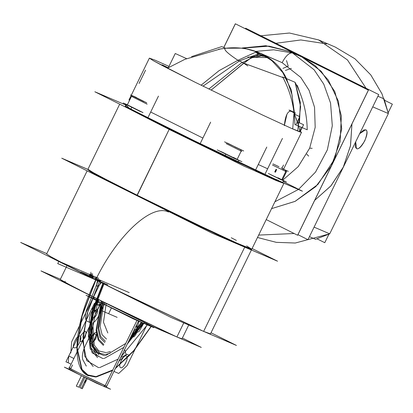 <?xml version="1.0" encoding="UTF-8"?>
<svg xmlns="http://www.w3.org/2000/svg" width="413" height="413" viewBox="0 0 413 413"><rect width="100%" height="100%" fill="white"/><g stroke="black" fill="none" stroke-linecap="round" stroke-linejoin="round"><path stroke-width="0.62" d="M46.788 253.634L20.65 242.436L170.822 317.339L236.437 345.438L211.022 332.764M210.47 333.895L251.563 249.648L210.47 333.895L203.63 331.386L210.47 333.895L203.63 331.386L111.376 287.639L64.557 264.072L51.088 256.871L46.617 253.98L50.432 256.499L64.629 264.108L122.269 292.993L203.63 331.386L244.723 247.139L251.331 249.354M60.267 279.467L73.648 286.989L116.461 308.444L176.903 336.972L183.775 322.883L176.903 336.972L116.461 308.444L73.648 286.989L63.101 281.341L60.267 279.467L67.04 265.574L60.267 279.467M176.903 336.972L183.775 322.883L176.903 336.972L181.983 338.836L176.903 336.972L96.771 298.718L64.464 282.105L65.347 281.33M60.391 279.209L40.97 270.892L152.526 326.528L201.281 347.41L182.396 337.994M96.384 299.719C92.424 297.959 92.352 298.429 109.677 307.076L143.585 323.26L144.927 322.739L143.585 323.26L109.677 307.076C92.352 298.429 92.424 297.959 96.384 299.719M145.722 324.055L146.816 323.684L145.722 324.055L143.585 323.26L144.927 322.739L143.585 323.26L100.122 302.233L94.236 298.945L93.617 297.148L94.236 298.945M94.174 298.775L86.069 295.3L133.265 318.841L153.899 327.679L146.264 323.869M72.574 364.947L70.86 368.458C66.343 366.455 69.565 368.236 80.53 373.806L105.186 385.577L137.147 320.049L105.186 385.577L80.53 373.806C69.565 368.236 66.343 366.455 70.86 368.458L69.296 367.885L101.257 302.357L69.296 367.885L70.86 368.458C60.257 363.848 96.466 381.911 105.186 385.577L137.147 320.049L105.186 385.577L106.75 386.15L105.186 385.577L106.75 386.15L138.711 320.622L106.75 386.15C106.043 387.203 104.995 387.229 103.601 386.243C106.869 387.115 104.396 387.42 106.75 386.15L105.186 385.577L103.601 386.243C98.728 384.193 79.301 374.761 72.58 371.179C67.546 367.983 70.091 370.668 69.296 367.885M96.869 304.324L91.624 309.151L96.771 311.717L91.624 309.151L96.869 304.324L99.626 305.703L96.869 304.324M91.624 309.151L96.771 311.717L91.624 309.151L68.795 355.954L73.942 358.525L68.795 355.954L91.624 309.151L68.795 355.954L73.942 358.525L68.795 355.954L68.233 362.784L68.795 355.954L68.233 362.784L71.088 364.209L68.233 362.784M99.094 305.434L94.484 303.281L65.935 361.824L68.543 362.939M70.86 368.458C60.257 363.848 96.466 381.911 105.186 385.577L103.544 386.212C95.475 382.83 61.305 365.784 71.361 370.162C61.418 365.841 95.367 382.774 103.544 386.212L80.081 375.009L69.338 369.108M69.539 369.382L64.34 367.157L79.797 374.865M81.051 375.489L96.518 383.202L103.147 386.047M105.836 386.862L110.57 389.222L103.999 386.408M103.544 386.212C95.367 382.774 61.418 365.841 71.361 370.162M46.617 253.98L87.153 170.863L46.617 253.98L50.432 256.499L64.629 264.108L122.269 292.993L203.63 331.386L244.723 247.139L203.63 331.386L244.723 247.139L149.052 201.704L102.496 178.173L90.395 171.601L88.083 169.733L91.526 172.252L105.723 179.856L163.357 208.741L244.723 247.139L163.357 208.741L105.723 179.856L91.526 172.252L88.083 169.733M87.99 169.459L62.378 158.494L211.693 232.963L276.891 260.887L252.111 248.528L277.531 261.192L211.91 233.087L61.743 158.189L87.979 169.423M127.343 104.84L139.749 111.211M143.027 112.615C139.264 111.035 123.317 103.085 128.009 105.124L143.027 112.615M132.119 96.699L147.136 104.19M133.435 96.193L132.831 95.966L131.442 96.446L132.831 95.966L133.435 96.193L146.734 102.827M143.827 101.583L130.529 94.949L136.342 97.437M135.923 97.432L136.429 97.798M218.782 150.631L233.799 158.122L240.356 160.931M237.077 159.526L241.187 151.101L226.169 143.61L241.187 151.101L226.169 143.61L241.187 151.101L237.077 159.526L237.764 159.774L237.077 159.526C233.314 157.947 217.367 149.991 222.065 152.036L237.077 159.526L241.187 151.101L237.077 159.526L222.065 152.036M241.187 151.101L241.873 151.349L241.187 151.101L241.873 151.349L241.187 151.101L240.789 149.733L241.393 149.955L240.789 149.733L241.187 151.101L240.789 149.733L227.486 143.099L240.789 149.733L241.187 151.101M227.486 143.099L240.789 149.733M224.579 141.855L243.696 150.982M234.646 146.78L238.296 148.494M278.398 178.488L284.955 181.297M282.363 180.145L281.676 179.892L285.786 171.467L281.676 179.892L285.786 171.467L286.472 171.72L282.363 180.145L281.676 179.892L282.363 180.145L286.472 171.72L285.786 171.467L285.383 170.104L285.992 170.326L286.472 171.715L285.786 171.467L286.472 171.715L285.992 170.326L285.383 170.104L285.786 171.467L285.383 170.104L285.786 171.467L272.446 165.03L285.786 171.467L281.676 179.892L268.336 173.455M272.446 165.03L285.786 171.467M282.477 168.86L288.289 171.349M273.008 163.884L279.018 166.738M281.346 167.885L285.383 170.104M282.895 168.865L282.389 168.499M140.353 111.546L123.193 102.987L127.374 104.778L131.773 107.266L130.859 109.14L131.773 107.266L130.859 109.14L125.242 106.177L126.156 104.303L131.773 107.266L126.156 104.303L125.242 106.177L171.72 129.95L221.492 154.312L171.72 129.95L135.061 111.205L171.72 129.95L221.492 154.312L171.72 129.95L135.061 111.205L171.72 129.95L224.909 156.047L225.823 154.173C236.664 159.599 244.62 163.006 233.319 157.384M131.773 107.266L130.859 109.14M125.263 106.136L135.825 111.613M217.243 149.893L234.403 158.453L241.899 161.664M220.206 151.215L238.936 160.347L225.823 154.173L224.909 156.047L221.492 154.312M278.367 180.311L274.402 178.824L282.616 182.587L283.53 180.718L270.422 174.544L283.53 180.718L282.409 180.053L283.53 180.718L282.616 182.587L224.909 156.047C235.751 161.468 243.706 164.875 232.405 159.258M238.022 162.216L238.936 160.347L238.022 162.216L274.402 178.824L224.909 156.047L225.823 154.173L224.909 156.047M219.943 153.569L233.49 160.327L239.406 162.861M279.002 178.824L286.498 182.035L282.43 180.006M270.422 174.544C281.258 179.965 289.219 183.377 277.913 177.755M273.979 178.648L282.683 182.458M250.634 248.951L244.166 246.871L217.821 234.873L137.039 195.726L98.779 176.186L89.709 171.132L88.831 170.032M88.175 170.001L93.622 173.393L106.275 180.125L137.039 195.726L137.08 195.179L137.039 195.726L93.622 173.393L88.175 170.001L87.938 169.309L93.415 172.717L106.141 179.49L137.08 195.179L201.146 226.427L236.453 242.916L251.754 249.204L246.659 245.921L251.754 249.204L251.058 249.447L235.844 243.19L200.739 226.799L137.039 195.726L137.08 195.179L201.146 226.427L236.453 242.916L251.754 249.204L251.058 249.447L235.844 243.19L200.739 226.799L137.039 195.726L169.149 129.419L227.806 158.081L169.149 129.419L127.333 107.969L169.149 129.419L227.806 158.081L169.149 129.419L127.333 107.969L169.149 129.419L137.08 195.179L201.854 226.763L237.212 243.257L247.996 247.945L251.791 249.178L247.996 247.945L237.212 243.257L201.854 226.763L137.08 195.179L169.149 129.419L137.08 195.179L105.733 179.278L93.008 172.489L87.938 169.263L93.008 172.489L105.733 179.278L137.08 195.179L106.141 179.49L93.415 172.717L87.938 169.309L88.175 170.001M236.324 240.376L231.285 237.759L236.324 240.376M253.51 170.244L275.641 180.311L283.865 183.418L276.225 180.564L253.51 170.244L275.641 180.311L283.865 183.418L276.225 180.564L253.51 170.244M201.079 85.217L219.071 70.659L237.934 60.288L219.066 70.659L201.079 85.217L219.076 70.644L237.934 60.288L255.802 52.126L255.59 51.341L258.631 52.497L255.59 51.341C246.107 48.099 236.112 47.067 225.591 48.244L243.67 48.14L257.867 52.162L282.115 62.652L300.814 77.458L309.089 90.323L314.541 107.256L315.186 127.323L309.662 148.169L298.196 166.64L282.755 180.166L298.196 166.64L309.662 148.169L315.186 127.323L314.541 107.256L309.089 90.323L300.814 77.458L282.115 62.652L300.814 77.458L309.089 90.323L314.541 107.256L315.186 127.323L309.662 148.169L298.196 166.64L282.755 180.166L298.196 166.64L309.662 148.169L315.186 127.323L314.541 107.256L309.089 90.323L300.814 77.458L282.115 62.652L262.446 54.227L282.115 62.652C285.858 55.724 289.322 52.492 292.507 52.957C289.322 52.492 285.858 55.724 282.115 62.652C285.858 55.724 289.322 52.492 292.507 52.957L314.05 69.73L323.761 84.133L330.56 103.085L332.305 125.769L327.344 149.878L315.537 172.071L298.64 189.309L315.537 172.071L327.344 149.878L332.305 125.769L330.56 103.085L323.761 84.133L314.05 69.73L292.507 52.957L314.05 69.73L323.761 84.133L330.56 103.085L332.305 125.769L327.344 149.878L315.537 172.071L298.64 189.309L315.537 172.071L327.344 149.878L332.305 125.769L330.56 103.085L323.761 84.133L314.05 69.73L292.507 52.957L301.877 56.968L315.227 65.698L328.32 80.096L338.448 101.371L341.721 128.851L334.85 158.623L317.912 184.441L295.027 201.394L271.563 208.642L295.171 201.327L315.806 186.573L331.34 165.918L340.157 141.494L341.35 115.826L334.793 91.578L321.164 71.258L301.877 56.968L315.227 65.698L328.32 80.096L338.448 101.371L341.721 128.851L334.85 158.623L317.912 184.441L295.027 201.394L271.563 208.642L295.027 201.394L317.912 184.441L334.85 158.623L341.721 128.851L338.448 101.371L328.32 80.096L315.227 65.698L301.877 56.968L292.507 52.957L297.876 55.13M257.867 52.162L282.115 62.652L260.882 53.561L271.914 60.742L282.76 72.518L291.279 89.889L294.361 112.398M294.046 112.248L292.063 94.985L286.534 78.64L295.068 82.295C302.843 96.843 306.895 112.677 307.231 129.796L294.867 124.499C294.531 107.385 290.473 91.547 282.699 76.999L286.534 78.64C282.642 70.282 276.725 63.38 268.791 57.934L259.41 52.823L282.115 62.652C285.858 55.724 289.322 52.492 292.507 52.957L301.877 56.968L321.164 71.258L334.793 91.578L341.35 115.826L340.157 141.494L331.34 165.918L315.806 186.573L295.171 201.327L271.563 208.642L295.027 201.394L317.912 184.441L334.85 158.623L341.721 128.851L338.448 101.371L328.32 80.096L315.227 65.698L301.877 56.968L312.182 61.382L320.318 66.168M300.323 131.38L301.531 132.341L300.323 131.38L301.531 132.341L300.323 131.38L301.531 132.341L299.064 131.618L291.557 128.433L262.616 115.067L195.013 82.197L153.259 60.665L149.382 58.13L154.89 60.102L168.974 66.385L154.89 60.102L149.382 58.13L154.89 60.102L168.974 66.385L154.89 60.102L149.382 58.13L154.89 60.102L168.974 66.385M149.382 58.13L153.259 60.665L164.106 66.493L195.013 82.197L262.616 115.067L291.557 128.433L301.531 132.341L291.557 128.433L262.616 115.067L195.013 82.197L164.106 66.493L153.259 60.665L149.382 58.13L153.259 60.665L164.106 66.493L195.013 82.197L262.616 115.067L291.557 128.433L301.531 132.341L291.557 128.433L262.616 115.067L195.013 82.197L164.106 66.493L153.259 60.665L149.382 58.13L131.272 95.264M128.97 100.013L131.251 95.31M200.083 143.941L147.833 117.886L150.688 112.031L202.891 138.071L200.037 143.92L147.833 117.886L158.453 96.115M264.81 174.647L255.42 170.357L258.275 164.508L267.639 168.783L264.785 174.632L255.42 170.357L266.783 147.064M281.981 168.205L283.519 165.045M247.841 57.185L267.123 57.608L247.841 57.185L253.221 56.674M191.524 56.643L221.755 46.602L225.591 48.244L218.529 49.255M202.989 86.162L239.194 61.134C227.506 53.416 222.974 49.121 225.591 48.244L220.635 48.91L225.591 48.244C236.298 47.082 246.298 48.12 255.59 51.341L262.446 54.227L268.791 57.934C276.725 63.38 282.642 70.282 286.534 78.64L286.545 78.64C282.58 70.205 276.664 63.297 268.791 57.934L262.446 54.227M237.934 60.288C227.124 53.065 223.01 49.054 225.591 48.244C223.01 49.054 227.124 53.065 237.934 60.288L237.934 60.288M139.057 83.514L145.577 70.143M283.117 181.565L302.43 191.193L244.233 166.274L94.856 91.769L125.805 105.026L125.247 106.193L126.388 105.279L129.548 108.547L169.567 129.032L281.289 182.061L234.77 160.812M281.289 182.061L169.567 129.032L127.509 107.442L228.998 158.06M282.637 182.546L282.879 182.05M161.911 65.342L162.164 64.82L168.292 67.778M168.344 67.665L175.251 53.509L186.81 58.729M150.688 112.031L147.833 117.886M247.81 65.987L243.753 63.179L211.079 90.158L243.882 63.225L283.003 77.561L243.882 63.225C249.628 59.085 253.112 53.767 264.32 56.385L264.335 56.39C252.162 53.793 249.901 59.296 243.902 63.241M242.534 62.471L239.339 60.871L242.534 62.471M208.802 89.038L241.987 62.502L283.003 77.561L242.297 62.621L258.93 54.335L267.753 57.603L264.335 56.39L263.195 54.779M292.703 128.939L294.051 112.826C287.716 107.091 284.996 117.602 284.371 125.676M210.651 122.155L202.891 138.071M258.275 164.508L255.42 170.357M282.451 138.412L267.634 168.793M264.95 174.307C268.058 175.959 268.001 176.067 264.785 174.632C268.001 176.067 268.058 175.959 264.95 174.307M294.293 114.959L295.321 112.847C288.744 109.781 287.412 109.3 291.33 111.407L289.012 110.07M295.811 124.907L299.823 116.683L294.639 114.246L294.051 112.842L290.721 111.082M286.901 114.396L284.418 125.222M295.068 82.295L300.334 102.527L299.492 122.945L300.339 102.558L295.068 82.295L300.628 106.709L297.634 131.04L300.628 106.709L295.068 82.295L296.901 85.873M298.072 124.334L294.051 112.832M300.029 131.979L303.586 124.69L297.272 121.912L296.049 118.113M298.847 126.208L299.869 131.923L298.847 126.208L297.272 121.912M276.209 170.652L274.743 171.916L275.445 172.216L276.209 170.652L274.743 171.916L276.003 169.33L276.705 169.629L274.743 171.916M239.364 60.861L237.852 60.231M264.335 56.39L263.391 54.888L264.325 56.4L255.802 52.126L264.294 56.385L262.332 56.158M261.104 55.982L251.068 57.913L243.882 63.225M237.965 60.277L255.802 52.126L255.59 51.341C246.107 48.099 236.112 47.067 225.591 48.244C222.974 49.111 227.449 53.37 239.024 61.026L258.233 53.989C255.9 52.41 255.017 51.527 255.59 51.341L255.802 52.126L260.686 53.463L255.74 52.115L264.325 56.395M260.686 53.463L255.802 52.126L260.784 53.509M241.507 48.192L265.6 45.729L288.909 51.289L292.507 52.957L288.909 51.289L292.507 52.957L288.909 51.289L269.09 46.127L243.36 48.094M298.418 189.479L274.929 201.745L298.418 189.479M297.98 55.177L308.284 59.586M223.774 47.464L235.327 23.778L368.427 90.163L297.659 235.26L266.225 219.582L297.613 235.234L368.381 90.137L235.374 23.799L223.82 47.485M291.433 52.797L273.793 49.803L255.735 51.393M282.951 68.393L288.202 66.168L286.524 60.582L288.202 66.168M309.667 148.159L312.182 148.308M306.787 154.106L308.609 156.119M285.404 70.432L291.377 68.429M317.045 238.843L324.778 242.699L328.918 234.202M388.189 112.692L392.35 104.153L384.575 100.276M372.738 106.864L388.375 113.56L381.973 93.823L370.812 74.944L354.927 58.765L335.186 47.03L318.609 39.927L347.462 59.937L366.057 88.253L347.462 59.937L318.609 39.927L289.467 33.025L260.856 35.781L289.467 33.025L318.609 39.927L335.186 47.03L354.927 58.765L370.812 74.944L381.973 93.823L388.375 113.56L372.738 106.864L388.375 113.56L372.738 106.864L388.375 113.56L384.054 98.877L388.375 113.56L329.719 233.825L315.568 239.297L329.719 233.825L314.081 227.129L329.719 233.825L295.3 243.014L276.302 242.343L257.49 237.496L276.302 242.343L295.3 243.014L329.719 233.825L315.568 239.297L309.43 236.664M377.916 96.25L384.054 98.877L377.916 96.25L384.054 98.877L388.375 113.56L329.719 233.825L388.375 113.56L329.719 233.825L314.081 227.129M365.608 129.821L359.682 133.636L363.708 129.971L365.608 129.821C367.642 130.049 367.369 133.704 364.793 140.792C360.761 147.25 357.988 149.836 356.476 148.546C361.029 151.194 370.724 131.313 365.608 129.821L363.708 129.971L359.682 133.636L365.608 129.821C367.642 130.049 367.369 133.704 364.793 140.792C360.761 147.25 357.988 149.836 356.476 148.546L355.288 146.852L355.676 141.85L356.476 148.546C357.988 149.836 360.761 147.25 364.793 140.792C367.369 133.704 367.642 130.049 365.608 129.821L365.608 129.821C367.642 130.049 367.369 133.704 364.793 140.792C360.761 147.25 357.988 149.836 356.476 148.546C357.988 149.836 360.761 147.25 364.793 140.792C367.369 133.704 367.642 130.049 365.608 129.821M294.144 233.505L258.667 235.09L294.144 233.505M275.905 43.293L300.814 39.953L326.714 43.907L300.814 39.953L275.905 43.293M355.676 141.85L355.288 146.852L356.476 148.546L355.676 141.85M351.964 123.91L350.534 145.536L343.301 167.1L330.782 186.031L314.691 200.341L330.782 186.031L343.301 167.1L350.534 145.536L351.964 123.91L350.446 145.965L343.301 167.1L331.071 185.7L314.691 200.341M297.943 234.677L307.964 239.674L378.731 94.577L245.632 28.192L245.348 28.776M308.578 59.715L300.101 56.085L308.578 59.715M95.759 279.9L81.836 316.224L76.864 348.283L81.789 369.929L87.742 375.448L95.677 377.017M96.25 376.981L112.527 370.523M115.315 368.592L133.58 351.158L151.21 326.528L133.58 351.158L115.315 368.592M151.303 326.384L151.514 326.027L151.303 326.384M101.521 282.363C97.009 288.279 95.666 287.706 97.489 280.639M142.459 322.78L129.424 339.667L142.459 322.78M125.743 343.425L105.774 355.479M105.155 355.567L104.69 355.614M104.179 355.65L94.944 351.886L90.457 339.925L91.361 321.459L97.525 299.095L91.361 321.459L90.457 339.925L94.944 351.886L104.179 355.65L94.944 351.886L90.457 339.925L91.361 321.459L97.525 299.095M95.759 279.895L80.406 273.323L95.759 279.895L80.406 273.323L81.191 272.059L80.406 273.323L81.191 272.059L104.892 282.208L81.191 272.059L104.892 282.208L81.191 272.059L80.406 273.323L95.759 279.895L80.54 273.38L95.759 279.895L80.54 273.38L81.051 271.997L80.54 273.38L81.051 271.997L104.892 282.208L81.051 271.997L104.892 282.208L81.051 271.997L80.54 273.38L95.759 279.895L91.449 278.052L92.589 275.714L98.681 278.321L92.589 275.714L91.449 278.052L92.589 275.714L91.449 278.052L57.727 263.608L58.868 261.269L92.589 275.714L58.868 261.269L57.727 263.608L95.759 279.895L95.011 279.575L96.152 277.237L95.011 279.575L96.152 277.237L95.011 279.575L96.152 277.237L95.011 279.575L96.152 277.237L95.011 279.575L95.759 279.895L95.011 279.575L95.759 279.895L95.011 279.575L95.759 279.895L95.011 279.575L95.759 279.895L96.9 277.557L95.759 279.895L92.435 278.476L93.575 276.132L94.51 276.534M88.594 375.851C71.418 369.661 73.519 327.545 93.106 285.517C113.596 239.127 150.786 202.871 168.494 212.029M95.94 279.988L82.12 316.033L77.159 347.86L82.001 369.403L87.876 374.932L95.718 376.553L87.876 374.932L82.001 369.403L77.159 347.86L82.12 316.033L95.94 279.988M96.286 376.517L112.801 369.971L96.286 376.517M118.908 361.225L126.672 354.194L129.486 355.397L115.599 368.014L133.621 350.745L151.019 326.446M151.112 326.291L151.328 325.934M124.664 349.424L126.166 354.937L120.735 357.477M90.85 272.466L90.984 272.193M90.483 273.22L92.822 274.222L90.483 273.22M90.049 274.103L92.393 275.11L91.975 275.967L89.631 274.965L90.049 274.103M91.619 276.689L89.198 275.848L91.619 276.689M107.912 284.862L105.604 283.845M105.129 283.638L104.768 283.478M104.36 283.303L88.697 276.875L88.831 276.602M86.431 380.285L84.231 382.469L85.935 381.307L86.431 380.285M100.638 281.01C96.544 279.467 94.123 278.754 93.369 278.873L92.435 278.476L93.575 276.132M86.312 366.104L82.75 359.584C81.764 356.073 82.708 351.231 85.584 345.061L88.609 338.851C92.44 330.178 92.848 324.695 89.838 322.403L87.355 321.34C85.042 320.003 84.732 316.332 86.425 310.323L98.036 281.031M85.099 337.349C80.38 343.539 78.976 342.935 80.881 335.542C85.599 329.352 87.004 329.951 85.099 337.349M78.795 387.213L83.839 376.873L78.795 387.213L83.839 376.873L78.795 387.213L76.307 386.145L78.795 387.213M81.418 375.675L76.307 386.145L81.418 375.675M86.358 378.107L81.382 388.318L82.316 388.721L87.272 378.556L82.316 388.721L87.272 378.556L82.316 388.721L87.272 378.556L82.316 388.721L87.272 378.556L82.316 388.721L79.833 387.657L82.316 388.721L79.833 387.657L82.316 388.721L81.382 388.318L86.358 378.107M84.851 377.368L79.833 387.657L84.851 377.368M85.171 382.866L85.496 379.883L84.995 380.905L85.171 382.866M147.787 324.164L147.565 324.52M147.348 324.871L121.148 356.636M99.404 281.712L88.129 310.37L82.982 336.533L84.753 356.233L93.162 366.486L84.753 356.233L82.982 336.533L88.129 310.37L99.404 281.712L87.277 313.297L82.776 341.308L86.715 360.575L98.382 367.544M102.692 283.344L102.538 287.469M101.34 300.994L96.105 330.235L98.268 340.121L103.431 345.423L98.268 340.121L96.105 330.235L101.34 300.994M136.62 329.156C134.746 328.061 130.745 336.265 132.857 336.879C134.731 337.968 138.732 329.77 136.62 329.156M111.433 307.948L108.629 313.699L111.433 307.948M107.808 332.966L103.487 322.181L106.239 303.421M105.093 302.853L101.33 310.576L117.132 317.344M98.867 354.788L91.825 346.223L90.323 329.78L94.582 307.933L103.962 283.974M130.849 336.75L141.721 322.465L130.849 336.75M98.237 299.451L91.278 334.654L93.648 346.641L99.724 353.032L93.648 346.641L91.278 334.654L98.237 299.451M103.033 301.836L98.717 327.855L100.757 336.616L105.429 341.329M143.151 323.074L128.154 342.269L143.151 323.074M98.067 356.424L90.834 347.627L89.296 330.725L93.679 308.274L103.322 283.659L93.679 308.274L89.296 330.725L90.834 347.627L98.067 356.424M95.728 338.934C97.809 330.88 96.275 330.224 91.139 336.967C89.063 345.02 90.592 345.671 95.728 338.934M131.205 336.006L136.636 331.494L136.724 324.695M101.691 301.17L96.647 329.744L98.779 339.398L103.844 344.576M127.111 365.603L118.691 373.46L113.936 371.421L118.691 373.46L127.111 365.603L147.038 324.742L127.111 365.603M70.824 352.96L71.656 341.85L100.679 282.347L71.656 341.85L70.824 352.96M147.415 323.978L147.229 324.355L147.415 323.978M98 299.332L95.708 306.116C90.736 310.545 87.293 322.192 90.674 323.126L91.707 323.24L93.039 346.548L97.752 352.697L104.763 354.457M105.279 354.416L105.738 354.364M106.363 354.277L110.121 353.249M130.363 337.736L133.92 333.58L134.308 333.818L139.145 331.345L143.765 323.338M74.257 347.777C77.102 349.434 83.163 337.008 79.967 336.079C77.123 334.422 71.062 346.848 74.257 347.777M120.627 367.637C123.472 369.294 129.532 356.868 126.332 355.934C123.487 354.282 117.426 366.703 120.627 367.637M129.192 292.616L106.141 282.745L129.192 292.616M105.666 282.538L105.305 282.384L105.666 282.538M129.052 292.554L106.141 282.745L129.052 292.554M93.028 275.972L91.944 278.197L91.541 278.094L92.682 275.75L93.028 275.972L91.944 278.197L91.541 278.094L92.682 275.75L93.028 275.972L91.944 278.197L91.541 278.094L92.682 275.75L93.028 275.972L91.944 278.197L91.541 278.094L92.682 275.75L93.028 275.972M102.868 283.432L93.033 308.516L88.563 331.402L90.127 348.629L97.499 357.596M127.276 344.07L143.641 323.286L127.276 344.07M131.943 334.499L133.353 332.821L133.115 332.098M98.759 299.709L96.936 305.104L99.807 304.407C103.906 305.491 98.124 320.695 92.78 322.878L94.257 345.149L98.877 350.957L105.692 352.547M106.213 352.501L106.678 352.439M107.308 352.341L108.294 352.129M108.402 352.103L110.354 351.515M106.513 339.104L102.109 334.711L100.132 326.559L103.962 302.295M102.548 301.593L97.969 328.536L100.044 337.617L104.861 342.501M97.122 309.905C95.243 308.81 91.247 317.014 93.353 317.628C95.233 318.722 99.234 310.519 97.122 309.905M139.047 321.319L136.992 328.314L141.292 322.279M99.043 302.729C97.169 301.635 93.168 309.838 95.279 310.452C97.153 311.547 101.154 303.343 99.043 302.729M132.139 334.096L132.459 334.375C134.333 335.464 138.334 327.266 136.223 326.652L135.794 326.606M95.315 334.086C93.441 332.997 89.44 341.195 91.552 341.809C93.426 342.904 97.427 334.7 95.315 334.086M98.877 367.544L99.321 367.529M99.915 367.493L118.097 359.109M123.802 347.405L104.36 358.376M103.751 358.448L103.291 358.484M102.785 358.515L92.151 352.898L88.382 336.161L92.192 311.454L102.863 283.442M181.983 338.836L188.731 325.005L181.983 338.836M127.328 104.876L131.437 96.451L127.328 104.876M251.791 249.178L283.865 183.418L251.791 249.178M301.531 132.341L283.638 169.031M167.41 68.212L184.879 59.333L220.635 48.91L184.879 59.333L167.41 68.212M297.324 85.408L299.652 92.037L297.324 85.408M300.994 127.127L299.879 131.923L300.994 127.127M87.938 169.263L119.693 104.159L87.938 169.263M288.909 51.289L266.039 45.76L242.364 47.965"/></g></svg>
